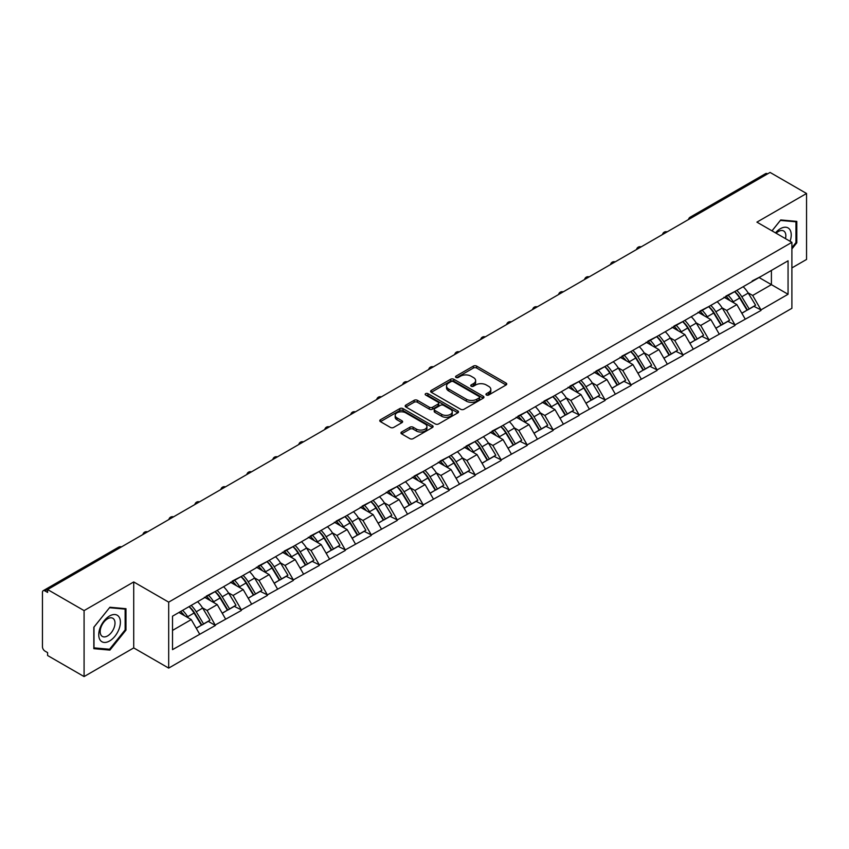 <?xml version="1.0" encoding="UTF-8"?>
<svg xmlns="http://www.w3.org/2000/svg" width="849" height="849" viewBox="0 0 849 849"><rect width="100%" height="100%" fill="white"/><g stroke="black" fill="none" stroke-linecap="round" stroke-linejoin="round"><path stroke-width="1.27" d="M486.413 395.008A1.613 0.934 0 0 0 488.706 395.008L506.078 384.979A2.314 1.337 0 0 0 506.757 384.035A2.314 1.337 0 0 0 506.078 383.09L476.65 366.099A2.314 1.337 0 0 0 473.381 366.099L456.009 376.128A1.613 0.934 0 0 0 455.542 376.797A1.613 0.934 0 0 0 456.009 377.455A1.613 0.934 0 0 0 458.301 377.455L460.551 376.16A7.397 4.266 0 0 1 471.015 376.16L473.466 377.572A7.397 4.266 0 0 1 475.631 380.596A7.397 4.266 0 0 1 473.466 383.61L471.216 384.905A1.613 0.934 0 0 0 470.739 385.573A1.613 0.934 0 0 0 471.216 386.231A1.613 0.934 0 0 0 473.509 386.231L475.748 384.937A7.397 4.266 0 0 1 486.212 384.937L488.663 386.348A7.397 4.266 0 0 1 490.828 389.373A7.397 4.266 0 0 1 488.663 392.387L486.413 393.692A1.613 0.934 0 0 0 485.946 394.35A1.613 0.934 0 0 0 486.413 395.008L486.413 393.692M401.619 431.982A2.314 1.337 0 0 0 400.94 432.926A2.314 1.337 0 0 0 401.619 433.871L409.876 438.636A2.314 1.337 0 0 0 413.145 438.636L432.428 427.503A2.314 1.337 0 0 0 433.107 426.559A2.314 1.337 0 0 0 432.428 425.614L403.01 408.624A2.314 1.337 0 0 0 399.741 408.624L380.448 419.756A2.314 1.337 0 0 0 379.768 420.701A2.314 1.337 0 0 0 380.448 421.645L390.413 427.408A2.314 1.337 0 0 0 393.692 427.408L401.938 422.643A2.314 1.337 0 0 0 402.617 421.698A2.314 1.337 0 0 0 401.938 420.754L397.003 417.899A6.187 3.566 0 0 1 395.188 415.373A6.187 3.566 0 0 1 399.009 412.073A6.187 3.566 0 0 1 405.748 412.847L425.116 424.033A6.187 3.566 0 0 1 426.93 426.559A6.187 3.566 0 0 1 423.11 429.849A6.187 3.566 0 0 1 416.371 429.085L413.145 427.217A2.314 1.337 0 0 0 409.876 427.217L401.619 431.982L401.619 433.871L409.876 429.138L409.876 427.217M133.718 581.947L84.083 610.601L47.608 589.546L770.075 172.432L806.55 193.487L756.915 222.141L791.894 242.336L168.686 602.143L133.718 581.947L133.718 647.914L168.686 668.099L168.686 602.143M460.71 409.282A2.314 1.337 0 0 0 463.978 409.282L483.272 398.149A2.314 1.337 0 0 0 483.951 397.205A2.314 1.337 0 0 0 483.272 396.26L453.844 379.27A2.314 1.337 0 0 0 450.575 379.27L431.281 390.413A2.314 1.337 0 0 0 430.613 391.347A2.314 1.337 0 0 0 431.281 392.291L460.71 409.282M426.294 395.358A1.613 0.934 0 0 1 427.938 395.592L427.938 393.66L457.855 410.937A2.314 1.337 0 0 1 458.524 411.882A2.314 1.337 0 0 1 457.855 412.826L438.562 423.959A2.314 1.337 0 0 1 435.293 423.959L405.864 406.968L414.121 402.246L414.121 400.314L405.864 405.079A2.314 1.337 0 0 0 405.185 406.024A2.314 1.337 0 0 0 405.864 406.968L405.864 405.079M414.121 402.246A2.314 1.337 0 0 1 417.39 402.246L417.39 400.314A2.314 1.337 0 0 0 414.121 400.314M417.39 400.314L429.329 407.212A2.314 1.337 0 0 0 432.597 407.212L438.073 404.05A2.314 1.337 0 0 0 438.753 403.105A2.314 1.337 0 0 0 438.073 402.161L425.646 394.987A1.613 0.934 0 0 1 425.169 394.329A1.613 0.934 0 0 1 426.166 393.458A1.613 0.934 0 0 1 427.938 393.66M168.686 668.099L791.894 308.304L791.894 242.336M189.125 606.6A15.781 9.116 -120 0 1 194.527 612.914L201.882 625.055L208.292 621.351L215.402 625.458L207.082 610.463L202.465 607.799M215.402 625.458L172.517 649.644L172.517 616.183L788.063 260.802L788.063 294.263L761.001 309.885L752.67 295.463L748.065 292.799M734.714 291.6A15.781 9.116 -120 0 1 740.116 297.914L747.47 310.055L753.891 306.351L761.001 309.885M761.001 310.458L735.022 324.891L726.691 310.458L722.074 307.794M708.735 306.595A15.781 9.116 -120 0 1 714.136 312.91L721.491 325.061L727.901 321.357L735.022 324.891M735.022 325.464L709.042 339.887L700.712 325.464L696.095 322.8M682.755 321.601A15.781 9.116 -120 0 1 688.157 327.916L695.511 340.056L701.921 336.353L709.042 339.887M709.042 340.46L683.063 354.882L674.732 340.46L670.116 337.796M656.776 336.597A15.781 9.116 -120 0 1 662.178 342.911L669.532 355.062L675.942 351.359L683.063 354.882M683.063 355.466L657.073 369.888L648.753 355.466L644.136 352.802M630.796 351.603A15.781 9.116 -120 0 1 636.198 357.917L643.553 370.058L649.963 366.354L657.073 369.888M657.073 370.461L631.094 384.884L622.773 370.461L618.157 367.797M604.817 366.598A15.781 9.116 -120 0 1 610.219 372.913L617.573 385.053L623.983 381.36L631.094 384.884M631.094 385.467L605.114 399.89L596.794 385.467L592.178 382.803M578.838 381.594A15.781 9.116 -120 0 1 584.239 387.919L591.594 400.059L598.004 396.356L605.114 399.89M605.114 400.463L579.135 414.885L570.804 400.463L566.198 397.799M552.848 396.6A15.781 9.116 -120 0 1 558.26 402.914L565.614 415.055L572.024 411.351L579.135 414.885M579.135 415.458L553.155 429.881L544.825 415.458L540.219 412.794M526.868 411.595A15.781 9.116 -120 0 1 532.27 417.91L539.624 430.061L546.045 426.357L553.155 429.881M553.155 430.464L527.176 444.887L518.845 430.464L514.229 427.8M500.889 426.601A15.781 9.116 -120 0 1 506.291 432.916L513.645 445.056L520.055 441.353L527.176 444.887M527.176 445.46L501.197 459.882L492.866 445.46L488.249 442.796M474.909 441.597A15.781 9.116 -120 0 1 480.311 447.911L487.666 460.052L494.076 456.359L501.197 459.882M501.197 460.466L475.217 474.888L466.886 460.466L462.27 457.802M448.93 456.592A15.781 9.116 -120 0 1 454.332 462.917L461.686 475.058L468.096 471.354L475.217 474.888M475.217 475.461L449.227 489.884L440.907 475.461L436.29 472.797M422.951 471.598A15.781 9.116 -120 0 1 428.352 477.913L435.707 490.053L442.117 486.35L449.227 489.884M449.227 490.457L423.248 504.879L414.928 490.457L410.311 487.793M396.971 486.594A15.781 9.116 -120 0 1 402.373 492.908L409.727 505.059L416.137 501.356L423.248 504.879M423.248 505.463L397.268 519.885L388.948 505.463L384.332 502.799M370.992 501.6A15.781 9.116 -120 0 1 376.394 507.914L383.748 520.055L390.158 516.351L397.268 519.885M397.268 520.458L371.289 534.881L362.958 520.458L358.352 517.794M345.002 516.595A15.781 9.116 -120 0 1 350.414 522.91L357.769 535.05L364.179 531.357L371.289 534.881M371.289 535.464L345.31 549.887L336.979 535.464L332.373 532.801M319.022 531.591A15.781 9.116 -120 0 1 324.424 537.916L331.779 550.056L338.199 546.353L345.31 549.887M345.31 550.46L319.33 564.882L310.999 550.46L306.383 547.796M293.043 546.597A15.781 9.116 -120 0 1 298.445 552.911L305.799 565.052L312.209 561.348L319.33 564.882M319.33 565.455L293.351 579.888L285.02 565.455L280.403 562.791M267.064 561.592A15.781 9.116 -120 0 1 272.465 567.907L279.82 580.058L286.23 576.354L293.351 579.888M293.351 580.461L267.371 594.884L259.041 580.461L254.424 577.798M241.084 576.598A15.781 9.116 -120 0 1 246.486 582.913L253.84 595.053L260.25 591.35L267.371 594.884M267.371 595.457L241.381 609.879L233.061 595.457L228.445 592.793M215.105 591.594A15.781 9.116 -120 0 1 220.507 597.908L227.861 610.06L234.271 606.356L241.381 609.879M241.381 610.463L215.402 624.885M206.583 595.945L215.402 591.424M207.082 610.463L217.238 604.594L204.418 597.187M225.569 619.017L217.238 604.594M232.562 580.939L241.381 576.418M233.061 595.457L243.217 589.599L230.397 582.191M251.548 604.021L243.217 589.599M258.542 565.943L267.371 561.422M259.041 580.461L269.197 574.593L256.377 567.196M277.527 589.015L269.197 574.593M284.521 550.937L293.351 546.416M285.02 565.455L295.176 559.597L282.356 552.19M303.507 574.02L295.176 559.597M310.501 535.942L319.33 531.421M310.999 550.46L321.155 544.591L308.336 537.194M329.486 559.013L321.155 544.591M336.48 520.936L345.31 516.425M336.979 535.464L347.145 529.596L334.315 522.188M355.466 544.018L347.145 529.596M362.459 505.94L371.289 501.419M362.958 520.458L373.125 514.6L360.294 507.193M381.445 529.023L373.125 514.6M388.439 490.945L397.268 486.424M388.948 505.463L399.104 499.594L386.274 492.187M407.424 514.016L399.104 499.594M414.429 475.939L423.248 471.418M414.928 490.457L425.084 484.599L412.264 477.191M433.414 499.021L425.084 484.599M440.408 460.943L449.227 456.422M440.907 475.461L451.063 469.593L438.243 462.196M459.394 484.015L451.063 469.593M466.388 445.937L475.217 441.427M466.886 460.466L477.042 454.597L464.223 447.19M485.373 469.019L477.042 454.597M492.367 430.942L501.197 426.421M492.866 445.46L503.022 439.591L490.202 432.194M511.353 454.024L503.022 439.591M518.346 415.946L527.176 411.425M518.845 430.464L529.001 424.596L516.181 417.188M537.332 439.018L529.001 424.596M544.326 400.94L553.155 396.419M544.825 415.458L554.991 409.6L542.161 402.193M563.311 424.022L554.991 409.6M570.305 385.945L579.135 381.424M570.804 400.463L580.971 394.594L568.14 387.197M589.291 409.016L580.971 394.594M596.285 370.939L605.114 366.428M596.794 385.467L606.95 379.599L594.12 372.191M615.27 394.021L606.95 379.599M622.275 355.943L631.094 351.422M622.773 370.461L632.929 364.592L620.11 357.196M641.26 379.015L632.929 364.592M648.254 340.948L657.073 336.427M648.753 355.466L658.909 349.597L646.089 342.189M667.24 364.019L658.909 349.597M674.233 325.942L683.063 321.421M674.732 340.46L684.888 334.602L672.068 327.194M693.219 349.024L684.888 334.602M700.213 310.946L709.042 306.425M700.712 325.464L710.868 319.595L698.048 312.199M719.199 334.018L710.868 319.595M726.192 295.94L735.022 291.419M726.691 310.458L736.847 304.6L724.027 297.192M745.178 319.022L736.847 304.6M767.581 173.875L692.137 217.44M691.075 218.044A3.534 2.038 120 0 1 691.967 217.333A3.534 2.038 60 0 0 690.205 217.164L765.649 173.61A3.534 2.038 60 0 1 767.411 173.78M752.172 280.945L761.001 276.424M752.67 295.463L771.412 284.648L771.412 270.417L788.063 260.802M759.08 277.527L788.063 294.263M791.894 267.913L806.55 259.454L806.55 193.487M84.083 610.601L84.083 676.568L47.608 655.513L47.608 652.626L44.944 651.087A3.534 2.038 -120 0 1 42.45 646.758L42.45 592.337A3.534 2.038 -120 0 1 43.182 590.713A3.534 2.038 -120 0 1 44.944 590.893L47.608 592.432L47.608 589.546M84.083 676.568L133.718 647.914M172.517 630.414L191.258 619.59L178.927 612.479M199.579 634.012L191.258 619.59M739.755 298.201L740.583 298.678M713.776 313.196L714.603 313.674M687.796 328.192L688.613 328.669M661.817 343.198L662.634 343.675M635.827 358.193L636.654 358.671M609.847 373.199L610.675 373.677M583.868 388.195L584.696 388.672M557.889 403.201L558.716 403.668M531.909 418.196L532.737 418.674M505.93 433.192L506.757 433.669M479.95 448.198L480.767 448.675M453.971 463.193L454.788 463.671M427.981 478.199L428.809 478.666M402.002 493.195L402.829 493.672M376.022 508.19L376.85 508.668M350.043 523.196L350.87 523.674M324.063 538.192L324.891 538.669M298.084 553.198L298.912 553.675M272.104 568.193L272.922 568.671M246.125 583.189L246.942 583.666M220.135 598.195L220.963 598.672M194.156 613.19L194.983 613.668M791.894 248.927L796.808 242.814L796.808 221.387L780.74 219.944L771.985 230.843M125.97 608.691L109.903 607.247L93.825 627.241L93.825 648.678L109.903 650.111L125.97 630.117L125.97 608.691M487.061 395.241L488.663 394.307A7.397 4.266 0 0 0 490.828 391.293L490.828 389.373M475.631 380.596L475.631 382.517A7.397 4.266 0 0 1 473.466 385.531L471.864 386.465M506.046 385L476.65 368.031A2.314 1.337 0 0 0 473.381 368.031L456.656 377.678M483.24 398.16L453.844 381.19A2.314 1.337 0 0 0 450.575 381.19L431.313 392.312L431.281 390.413M479.186 397.863A1.613 0.934 0 0 0 479.653 397.205A1.613 0.934 0 0 0 479.186 396.547L453.355 381.626A1.613 0.934 0 0 0 451.063 381.626L448.697 382.995A7.397 4.266 0 0 0 446.532 386.019A7.397 4.266 0 0 0 448.697 389.044L466.356 399.232A7.397 4.266 0 0 0 476.809 399.232L479.186 397.863L479.186 399.783A1.613 0.934 0 0 0 479.653 399.126L479.653 397.205M446.532 386.019L446.532 387.94A7.397 4.266 0 0 0 448.697 390.964L448.697 389.044M479.186 399.783L476.809 401.153A7.397 4.266 0 0 1 466.356 401.153L448.697 390.964M417.39 402.246L429.329 409.133A2.314 1.337 0 0 0 432.597 409.133L438.073 405.971A2.314 1.337 0 0 0 438.753 405.026L438.753 403.105M427.938 395.592L457.823 412.837M441.703 414.354A6.187 3.566 0 0 0 448.452 415.129A6.187 3.566 0 0 0 452.262 411.829A6.187 3.566 0 0 0 450.458 409.303L443.624 405.366A2.314 1.337 0 0 0 440.355 405.366L434.879 408.528A2.314 1.337 0 0 0 434.21 409.473A2.314 1.337 0 0 0 434.879 410.417L441.703 414.354L441.703 416.275A6.187 3.566 0 0 0 448.452 417.05A6.187 3.566 0 0 0 452.262 413.76L452.262 411.829M434.21 409.473L434.21 411.394A2.314 1.337 0 0 0 434.879 412.338L434.879 410.417M441.703 416.275L434.879 412.338M426.93 426.559L426.93 428.48A6.187 3.566 0 0 1 423.11 431.78A6.187 3.566 0 0 1 416.371 431.005L413.145 429.138A2.314 1.337 0 0 0 409.876 429.138M395.188 415.373L395.188 417.294A6.187 3.566 0 0 0 397.003 419.82L397.003 417.899M401.917 422.653L397.003 419.82M432.428 425.614L432.428 427.503L403.01 410.545A2.314 1.337 0 0 0 399.741 410.545L380.479 421.666M795.969 242.336L796.808 242.814M125.143 629.64L125.97 630.117M108.205 649.124L109.903 650.111M743.172 286.718A19.315 11.154 60 0 1 748.234 293.085L741.824 296.789A19.315 11.154 -120 0 0 736.762 290.422M741.824 296.789L749.179 308.93L755.589 305.226L748.234 293.085M747.47 310.055L749.179 308.93M753.891 306.351L755.589 305.226M725.715 296.216A15.781 9.116 60 0 1 730.066 300.684M728.187 295.367A19.315 11.154 60 0 1 733.249 301.735L733.971 302.934M741.867 313.292L747.014 310.182L739.659 298.031A19.315 11.154 -120 0 0 734.597 291.674M747.014 310.182L741.803 313.185M717.193 301.713A19.315 11.154 60 0 1 722.255 308.081L715.845 311.785A19.315 11.154 -120 0 0 710.783 305.417M715.845 311.785L723.199 323.925L729.609 320.222L722.255 308.081M721.491 325.061L723.199 323.925M727.901 321.357L729.609 320.222M699.735 311.222A15.781 9.116 60 0 1 704.086 315.679M702.197 310.373A19.315 11.154 60 0 1 707.259 316.741L707.992 317.929M715.887 328.298L721.034 325.178L713.68 313.037A19.315 11.154 -120 0 0 708.618 306.669M721.034 325.178L715.824 328.181M691.213 316.719A19.315 11.154 60 0 1 696.276 323.087L689.855 326.78A19.315 11.154 -120 0 0 684.803 320.423M689.855 326.78L697.209 338.931L703.63 335.228L696.276 323.087M695.511 340.056L697.209 338.931M701.921 336.353L703.63 335.228M673.756 326.218A15.781 9.116 60 0 1 678.107 330.686M676.218 325.369A19.315 11.154 60 0 1 681.28 331.736L682.012 332.935M689.908 343.293L695.044 340.173L687.69 328.032A19.315 11.154 -120 0 0 682.638 321.665M695.044 340.173L689.844 343.176M665.234 331.715A19.315 11.154 60 0 1 670.296 338.082L663.876 341.786A19.315 11.154 -120 0 0 658.813 335.419M663.876 341.786L671.23 353.927L677.651 350.223L670.296 338.082M669.532 355.062L671.23 353.927M675.942 351.359L677.651 350.223M647.776 341.213A15.781 9.116 60 0 1 652.128 345.681M650.238 340.375A19.315 11.154 60 0 1 655.301 346.732L656.022 347.931M663.929 358.289L669.065 355.179L661.711 343.038A19.315 11.154 -120 0 0 656.648 336.671M669.065 355.179L663.865 358.182M639.244 346.721A19.315 11.154 60 0 1 644.306 353.078L637.896 356.782A19.315 11.154 -120 0 0 632.834 350.414M637.896 356.782L645.251 368.922L651.661 365.229L644.306 353.078M643.553 370.058L645.251 368.922M649.963 366.354L651.661 365.229M621.797 356.219A15.781 9.116 60 0 1 626.148 360.687M624.259 355.37A19.315 11.154 60 0 1 629.321 361.738L630.043 362.937M637.949 373.295L643.086 370.175L635.731 358.034A19.315 11.154 -120 0 0 630.669 351.666M643.086 370.175L637.886 373.178M613.265 361.716A19.315 11.154 60 0 1 618.327 368.084L611.917 371.788A19.315 11.154 -120 0 0 606.855 365.42M611.917 371.788L619.271 383.928L625.681 380.225L618.327 368.084M617.573 385.053L619.271 383.928M623.983 381.36L625.681 380.225M595.818 371.215A15.781 9.116 60 0 1 600.169 375.683M598.28 370.366A19.315 11.154 60 0 1 603.342 376.733L604.064 377.932M611.97 388.29L617.106 385.181L609.752 373.029A19.315 11.154 -120 0 0 604.69 366.672M617.106 385.181L611.906 388.184M790.058 241.275A15.314 8.84 120 0 0 789.782 229.527A15.314 8.84 120 0 0 775.498 232.87M785.474 238.633A10.485 6.049 120 0 0 784.847 232.064A10.485 6.049 120 0 0 783.669 230.97A10.485 6.049 120 0 0 776.135 233.242M772.017 230.864L780.401 220.422L795.969 221.812L795.969 242.581L791.894 247.653M794.94 221.218L795.969 221.812M100.193 640.146A15.314 8.84 120 0 0 114.976 636.188A15.314 8.84 120 0 0 118.945 616.83A15.314 8.84 120 0 0 104.151 620.789A15.314 8.84 120 0 0 100.193 640.146M101.18 635.339A10.485 6.049 120 0 0 102.358 636.432A10.485 6.049 120 0 0 112.11 631.539A10.485 6.049 120 0 0 114.01 619.367A10.485 6.049 120 0 0 112.832 618.274A10.485 6.049 120 0 0 103.079 623.166A10.485 6.049 120 0 0 101.18 635.339M109.563 607.725L125.143 609.115L125.143 629.884L109.563 649.252L93.995 647.861L93.995 627.093L109.532 607.704M124.103 608.521L125.143 609.115M587.285 376.712A19.315 11.154 60 0 1 592.347 383.079L585.937 386.783A19.315 11.154 -120 0 0 580.875 380.416M585.937 386.783L593.292 398.924L599.702 395.22L592.347 383.079M591.594 400.059L593.292 398.924M598.004 396.356L599.702 395.22M569.838 386.221A15.781 9.116 60 0 1 574.189 390.678M572.3 385.372A19.315 11.154 60 0 1 577.362 391.739L578.084 392.928M585.99 403.296L591.127 400.176L583.772 388.035A19.315 11.154 -120 0 0 578.71 381.668M591.127 400.176L585.927 403.179M561.306 391.718A19.315 11.154 60 0 1 566.368 398.085L559.958 401.779A19.315 11.154 -120 0 0 554.896 395.422M559.958 401.779L567.312 413.93L573.722 410.226L566.368 398.085M565.614 415.055L567.312 413.93M572.024 411.351L573.722 410.226M543.848 401.216A15.781 9.116 60 0 1 548.21 405.684M546.321 400.367A19.315 11.154 60 0 1 551.383 406.735L552.105 407.934M560.011 418.292L565.147 415.172L557.793 403.031A19.315 11.154 -120 0 0 552.731 396.663M565.147 415.172L559.947 418.186M535.326 406.713A19.315 11.154 60 0 1 540.389 413.081L533.979 416.785A19.315 11.154 -120 0 0 528.916 410.417M533.979 416.785L541.333 428.925L547.743 425.222L540.389 413.081M539.624 430.061L541.333 428.925M546.045 426.357L547.743 425.222M517.869 416.212A15.781 9.116 60 0 1 522.22 420.679M520.341 415.373A19.315 11.154 60 0 1 525.404 421.73L526.125 422.929M534.021 433.287L539.168 430.178L531.814 418.037A19.315 11.154 -120 0 0 526.751 411.669M539.168 430.178L533.957 433.181M509.347 421.72A19.315 11.154 60 0 1 514.409 428.076L507.999 431.78A19.315 11.154 -120 0 0 502.937 425.423M507.999 431.78L515.354 443.921L521.764 440.228L514.409 428.076M513.645 445.056L515.354 443.921M520.055 441.353L521.764 440.228M491.889 431.218A15.781 9.116 60 0 1 496.241 435.686M494.351 430.369A19.315 11.154 60 0 1 499.414 436.736L500.146 437.935M508.042 448.293L513.189 445.173L505.834 433.032A19.315 11.154 -120 0 0 500.772 426.665M513.189 445.173L507.978 448.176M483.368 436.715A19.315 11.154 60 0 1 488.43 443.082L482.009 446.786A19.315 11.154 -120 0 0 476.958 440.419M482.009 446.786L489.364 458.927L495.784 455.223L488.43 443.082M487.666 460.052L489.364 458.927M494.076 456.359L495.784 455.223M465.91 446.213A15.781 9.116 60 0 1 470.261 450.681M468.372 445.375A19.315 11.154 60 0 1 473.434 451.732L474.167 452.931M482.062 463.289L487.199 460.179L479.844 448.028A19.315 11.154 -120 0 0 474.793 441.671M487.199 460.179L481.999 463.183M457.388 451.721A19.315 11.154 60 0 1 462.45 458.078L456.03 461.782A19.315 11.154 -120 0 0 450.968 455.414M456.03 461.782L463.384 473.922L469.805 470.219L462.45 458.078M461.686 475.058L463.384 473.922M468.096 471.354L469.805 470.219M439.931 461.219A15.781 9.116 60 0 1 444.282 465.677M442.393 460.37A19.315 11.154 60 0 1 447.455 466.738L448.176 467.937M456.083 478.295L461.219 475.175L453.865 463.034A19.315 11.154 -120 0 0 448.803 456.666M461.219 475.175L456.019 478.178M431.398 466.717A19.315 11.154 60 0 1 436.46 473.084L430.05 476.777A19.315 11.154 -120 0 0 424.988 470.42M430.05 476.777L437.405 488.928L443.815 485.225L436.46 473.084M435.707 490.053L437.405 488.928M442.117 486.35L443.815 485.225M413.951 476.215A15.781 9.116 60 0 1 418.302 480.683M416.413 475.366A19.315 11.154 60 0 1 421.475 481.733L422.197 482.932M430.103 493.29L435.24 490.181L427.885 478.029A19.315 11.154 -120 0 0 422.823 471.673M435.24 490.181L430.04 493.184M405.419 481.712A19.315 11.154 60 0 1 410.481 488.079L404.071 491.783A19.315 11.154 -120 0 0 399.009 485.416M404.071 491.783L411.425 503.924L417.835 500.22L410.481 488.079M409.727 505.059L411.425 503.924M416.137 501.356L417.835 500.22M387.972 491.221A15.781 9.116 60 0 1 392.323 495.678M390.434 490.372A19.315 11.154 60 0 1 395.496 496.739L396.218 497.928M404.124 508.286L409.26 505.176L401.906 493.036A19.315 11.154 -120 0 0 396.844 486.668M409.26 505.176L404.06 508.18M379.439 496.718A19.315 11.154 60 0 1 384.501 503.075L378.092 506.779A19.315 11.154 -120 0 0 373.029 500.422M378.092 506.779L385.446 518.93L391.856 515.226L384.501 503.075M383.748 520.055L385.446 518.93M390.158 516.351L391.856 515.226M361.992 506.216A15.781 9.116 60 0 1 366.344 510.684M364.454 505.367A19.315 11.154 60 0 1 369.517 511.735L370.238 512.934M378.145 523.292L383.281 520.172L375.927 508.031A19.315 11.154 -120 0 0 370.864 501.663M383.281 520.172L378.081 523.175M353.46 511.714A19.315 11.154 60 0 1 358.522 518.081L352.112 521.785A19.315 11.154 -120 0 0 347.05 515.417M352.112 521.785L359.467 533.925L365.877 530.222L358.522 518.081M357.769 535.05L359.467 533.925M364.179 531.357L365.877 530.222M336.002 521.212A15.781 9.116 60 0 1 340.364 525.68M338.475 520.373A19.315 11.154 60 0 1 343.537 526.73L344.259 527.929M352.165 538.287L357.302 535.178L349.947 523.037A19.315 11.154 -120 0 0 344.885 516.67M357.302 535.178L352.102 538.181M327.481 526.72A19.315 11.154 60 0 1 332.543 533.076L326.133 536.78A19.315 11.154 -120 0 0 321.071 530.413M326.133 536.78L333.487 548.921L339.897 545.228L332.543 533.076M331.779 550.056L333.487 548.921M338.199 546.353L339.897 545.228M310.023 536.218A15.781 9.116 60 0 1 314.374 540.675M312.496 535.369A19.315 11.154 60 0 1 317.558 541.736L318.279 542.936M326.175 553.293L331.322 550.173L323.968 538.033A19.315 11.154 -120 0 0 318.906 531.665M331.322 550.173L326.112 553.177M301.501 541.715A19.315 11.154 60 0 1 306.563 548.083L300.153 551.786A19.315 11.154 -120 0 0 295.091 545.419M300.153 551.786L307.508 563.927L313.918 560.223L306.563 548.083M305.799 565.052L307.508 563.927M312.209 561.348L313.918 560.223M284.044 551.213A15.781 9.116 60 0 1 288.395 555.681M286.506 550.364A19.315 11.154 60 0 1 291.568 556.732L292.3 557.931M300.196 568.289L305.343 565.179L297.988 553.028A19.315 11.154 -120 0 0 292.926 546.671M305.343 565.179L300.132 568.183M275.522 556.711A19.315 11.154 60 0 1 280.584 563.078L274.163 566.782A19.315 11.154 -120 0 0 269.112 560.414M274.163 566.782L281.518 578.922L287.938 575.219L280.584 563.078M279.82 580.058L281.518 578.922M286.23 576.354L287.938 575.219M258.064 566.219A15.781 9.116 60 0 1 262.415 570.677M260.526 565.37A19.315 11.154 60 0 1 265.588 571.738L266.321 572.926M274.216 583.295L279.353 580.175L271.998 568.034A19.315 11.154 -120 0 0 266.947 561.667M279.353 580.175L274.153 583.178M249.542 571.717A19.315 11.154 60 0 1 254.604 578.084L248.184 581.777A19.315 11.154 -120 0 0 243.122 575.42M248.184 581.777L255.538 593.929L261.959 590.225L254.604 578.084M253.84 595.053L255.538 593.929M260.25 591.35L261.959 590.225M232.085 581.215A15.781 9.116 60 0 1 236.436 585.683M234.547 580.366A19.315 11.154 60 0 1 239.609 586.733L240.331 587.933M248.237 598.29L253.373 595.17L246.019 583.03A19.315 11.154 -120 0 0 240.957 576.662M253.373 595.17L248.173 598.174M223.552 586.712A19.315 11.154 60 0 1 228.614 593.08L222.205 596.783A19.315 11.154 -120 0 0 217.142 590.416M222.205 596.783L229.559 608.924L235.969 605.22L228.614 593.08M227.861 610.06L229.559 608.924M234.271 606.356L235.969 605.22M206.105 596.21A15.781 9.116 60 0 1 210.456 600.678M208.567 595.372A19.315 11.154 60 0 1 213.63 601.729L214.351 602.928M222.258 613.286L227.394 610.176L220.04 598.036A19.315 11.154 -120 0 0 214.977 591.668M227.394 610.176L222.194 613.18M197.573 601.718A19.315 11.154 60 0 1 202.635 608.075L196.225 611.779A19.315 11.154 -120 0 0 191.163 605.411M196.225 611.779L203.58 623.919L209.99 620.226L202.635 608.075M201.882 625.055L203.58 623.919M208.292 621.351L209.99 620.226M180.55 611.545A15.781 9.116 60 0 1 184.477 615.684M182.588 610.367A19.315 11.154 60 0 1 187.65 616.735L188.372 617.934M196.278 628.292L201.415 625.172L194.06 613.031A19.315 11.154 -120 0 0 188.998 606.664M201.415 625.172L196.215 628.175M120.558 547.435L44.944 590.893M121.29 547.011A3.534 2.038 -60 0 0 120.388 547.34A3.534 2.038 -120 0 0 118.627 547.159L43.182 590.713M665.096 233.05A3.534 2.038 120 0 1 665.987 232.339A3.534 2.038 -60 0 1 666.889 232.01M639.106 248.046A3.534 2.038 120 0 1 640.008 247.335A3.534 2.038 -60 0 1 640.899 247.017M613.127 263.052A3.534 2.038 120 0 1 614.029 262.341A3.534 2.038 -60 0 1 614.92 262.012M587.147 278.048A3.534 2.038 120 0 1 588.049 277.336A3.534 2.038 -60 0 1 588.941 277.007M561.168 293.043A3.534 2.038 120 0 1 562.07 292.343A3.534 2.038 -60 0 1 562.961 292.014M535.188 308.049A3.534 2.038 120 0 1 536.08 307.338A3.534 2.038 -60 0 1 536.982 307.009M509.209 323.044A3.534 2.038 120 0 1 510.1 322.333A3.534 2.038 -60 0 1 511.002 322.015M483.23 338.051A3.534 2.038 120 0 1 484.121 337.34A3.534 2.038 -60 0 1 485.023 337.011M457.25 353.046A3.534 2.038 120 0 1 458.142 352.335A3.534 2.038 -60 0 1 459.044 352.017M431.26 368.042A3.534 2.038 120 0 1 432.162 367.341A3.534 2.038 -60 0 1 433.054 367.012M405.281 383.048A3.534 2.038 120 0 1 406.183 382.337A3.534 2.038 -60 0 1 407.074 382.008M379.301 398.043A3.534 2.038 120 0 1 380.203 397.332A3.534 2.038 -60 0 1 381.095 397.014M353.322 413.049A3.534 2.038 120 0 1 354.224 412.338A3.534 2.038 -60 0 1 355.115 412.009M327.343 428.045A3.534 2.038 120 0 1 328.234 427.334A3.534 2.038 -60 0 1 329.136 427.015M301.363 443.051A3.534 2.038 120 0 1 302.255 442.34A3.534 2.038 -60 0 1 303.157 442.011M275.384 458.046A3.534 2.038 120 0 1 276.275 457.335A3.534 2.038 -60 0 1 277.177 457.006M249.404 473.042A3.534 2.038 120 0 1 250.296 472.331A3.534 2.038 -60 0 1 251.198 472.012M223.414 488.048A3.534 2.038 120 0 1 224.316 487.337A3.534 2.038 -60 0 1 225.208 487.008M197.435 503.043A3.534 2.038 120 0 1 198.337 502.332A3.534 2.038 -60 0 1 199.228 502.014M171.456 518.049A3.534 2.038 120 0 1 172.358 517.338A3.534 2.038 -60 0 1 173.249 517.009M145.476 533.045A3.534 2.038 120 0 1 146.378 532.334A3.534 2.038 -60 0 1 147.27 532.005M488.663 394.307L488.663 392.387M471.216 386.231L471.216 384.905M473.466 385.531L473.466 383.61M456.009 377.455L456.009 376.128M473.381 368.031L473.381 366.099M476.65 368.031L476.65 366.099M506.078 384.979L506.078 383.09M450.575 381.19L450.575 379.27M453.844 381.19L453.844 379.27M483.272 398.149L483.272 396.26M466.356 401.153L466.356 399.232M476.809 401.153L476.809 399.232M429.329 409.133L429.329 407.212M432.597 409.133L432.597 407.212M438.073 405.971L438.073 404.05M457.855 412.826L457.855 410.937M413.145 429.138L413.145 427.217M416.371 431.005L416.371 429.085M401.938 422.643L401.938 420.754M380.448 421.645L380.448 419.756M399.741 410.545L399.741 408.624M403.01 410.545L403.01 408.624M739.659 298.031L733.249 301.735M713.68 313.037L707.259 316.741M687.69 328.032L681.28 331.736M661.711 343.038L655.301 346.732M635.731 358.034L629.321 361.738M609.752 373.029L603.342 376.733M583.772 388.035L577.362 391.739M557.793 403.031L551.383 406.735M531.814 418.037L525.404 421.73M505.834 433.032L499.414 436.736M479.844 448.028L473.434 451.732M453.865 463.034L447.455 466.738M427.885 478.029L421.475 481.733M401.906 493.036L395.496 496.739M375.927 508.031L369.517 511.735M349.947 523.037L343.537 526.73M323.968 538.033L317.558 541.736M297.988 553.028L291.568 556.732M271.998 568.034L265.588 571.738M246.019 583.03L239.609 586.733M220.04 598.036L213.63 601.729M194.06 613.031L187.65 616.735M690.205 217.164A3.534 3.534 0 0 0 688.507 219.53M667.123 231.873A3.534 3.534 0 0 0 662.528 234.526M641.144 246.879A3.534 3.534 0 0 0 636.538 249.532M615.164 261.874A3.534 3.534 0 0 0 610.558 264.527M589.174 276.88A3.534 3.534 0 0 0 584.579 279.533M563.195 291.876A3.534 3.534 0 0 0 558.6 294.529M537.215 306.871A3.534 3.534 0 0 0 532.62 309.535M511.236 321.877A3.534 3.534 0 0 0 506.641 324.53M485.257 336.873A3.534 3.534 0 0 0 480.661 339.526M459.277 351.879A3.534 3.534 0 0 0 454.682 354.532M433.298 366.874A3.534 3.534 0 0 0 428.692 369.527M407.308 381.87A3.534 3.534 0 0 0 402.713 384.533M381.328 396.876A3.534 3.534 0 0 0 376.733 399.529M355.349 411.871A3.534 3.534 0 0 0 350.754 414.524M329.37 426.877A3.534 3.534 0 0 0 324.774 429.53M303.39 441.873A3.534 3.534 0 0 0 298.795 444.526M277.411 456.879A3.534 3.534 0 0 0 272.816 459.532M251.431 471.874A3.534 3.534 0 0 0 246.836 474.527M225.452 486.87A3.534 3.534 0 0 0 220.846 489.523M199.462 501.876A3.534 3.534 0 0 0 194.867 504.529M173.483 516.871A3.534 3.534 0 0 0 168.887 519.524M147.503 531.877A3.534 3.534 0 0 0 142.908 534.53M121.524 546.873A3.534 3.534 0 0 0 118.627 547.159"/></g></svg>
